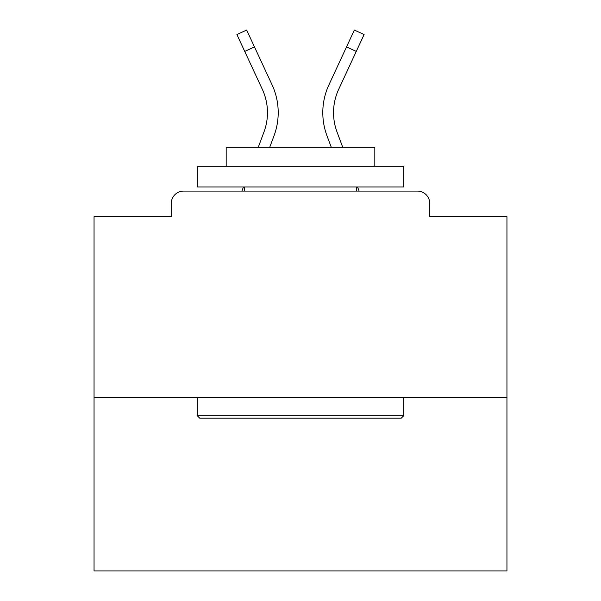 <?xml version="1.0" encoding="UTF-8"?>
<svg xmlns="http://www.w3.org/2000/svg" width="601" height="601" viewBox="0 0 601 601"><rect width="100%" height="100%" fill="white"/><g stroke="black" fill="none" stroke-linecap="round" stroke-linejoin="round"><path stroke-width="0.9" d="M429.738 216.683L429.738 203.469L429.738 216.683L506.951 216.683L506.951 570.95L94.049 570.95L94.049 216.683L171.262 216.683L171.262 203.469L171.262 216.683M506.951 397.531L94.049 397.531M429.738 203.469A12.388 12.388 0 0 0 417.349 191.08L183.651 191.08A12.388 12.388 0 0 0 171.262 203.469M417.349 191.08L364.912 191.08L417.349 191.08M236.088 191.08L183.651 191.08L236.088 191.08M269.706 147.313L274.033 135.736A66.065 66.065 0 0 0 272.065 84.824L254.471 46.908L244.735 51.423L236.914 34.565L246.65 30.05L254.471 46.908M244.735 51.423L262.329 89.346A55.33 55.33 0 0 1 263.974 131.98L258.25 147.313M243.45 186.949L241.91 191.08M331.294 147.313L326.967 135.736A66.065 66.065 0 0 1 328.935 84.824L354.35 30.05L364.086 34.565L338.671 89.346A55.33 55.33 0 0 0 337.026 131.98L342.75 147.313M357.55 186.949L359.09 191.08M401.25 418.176L199.75 418.176L197.278 415.697L403.722 415.697L401.25 418.176M197.278 166.304L403.722 166.304L403.722 186.949L197.278 186.949L197.278 166.304M374.821 166.304L374.821 147.313L226.179 147.313L226.179 166.304M197.278 397.531L197.278 415.697M403.722 397.531L403.722 415.697M244.344 186.949L244.344 191.08M356.656 186.949L356.656 191.08M333.532 112.627A55.33 55.33 0 0 0 337.026 131.98A55.33 55.33 0 0 1 333.532 112.627A55.33 55.33 0 0 0 337.026 131.98A55.33 55.33 0 0 1 333.532 112.627A55.33 55.33 0 0 0 337.026 131.98A55.33 55.33 0 0 1 333.532 112.627A55.33 55.33 0 0 0 337.026 131.98A55.33 55.33 0 0 1 333.532 112.627A55.33 55.33 0 0 0 337.026 131.98A55.33 55.33 0 0 1 333.532 112.627A55.33 55.33 0 0 0 337.026 131.98A55.33 55.33 0 0 1 333.532 112.627A55.33 55.33 0 0 0 337.026 131.98A55.33 55.33 0 0 1 333.532 112.627A55.33 55.33 0 0 0 337.026 131.98A55.33 55.33 0 0 1 333.532 112.627A55.33 55.33 0 0 0 337.026 131.98A55.33 55.33 0 0 1 333.532 112.627A55.33 55.33 0 0 0 337.026 131.98A55.33 55.33 0 0 1 333.532 112.627A55.33 55.33 0 0 0 337.026 131.98A55.33 55.33 0 0 1 333.532 112.627A55.33 55.33 0 0 0 337.026 131.98A55.33 55.33 0 0 1 333.532 112.627A55.33 55.33 0 0 0 337.026 131.98A55.33 55.33 0 0 1 333.532 112.627A55.33 55.33 0 0 0 337.026 131.98A55.33 55.33 0 0 1 338.671 89.346A55.33 55.33 0 0 0 333.532 112.627A55.33 55.33 0 0 1 338.671 89.346A55.33 55.33 0 0 0 333.532 112.627A55.33 55.33 0 0 1 338.671 89.346A55.33 55.33 0 0 0 333.532 112.627A55.33 55.33 0 0 1 338.671 89.346A55.33 55.33 0 0 0 333.532 112.627A55.33 55.33 0 0 1 338.671 89.346A55.33 55.33 0 0 0 333.532 112.627A55.33 55.33 0 0 1 338.671 89.346A55.33 55.33 0 0 0 333.532 112.627A55.33 55.33 0 0 1 338.671 89.346A55.33 55.33 0 0 0 333.532 112.627A55.33 55.33 0 0 1 338.671 89.346A55.33 55.33 0 0 0 333.532 112.627A55.33 55.33 0 0 1 338.671 89.346A55.33 55.33 0 0 0 333.532 112.627A55.33 55.33 0 0 1 338.671 89.346A55.33 55.33 0 0 0 333.532 112.627A55.33 55.33 0 0 1 338.671 89.346A55.33 55.33 0 0 0 333.532 112.627A55.33 55.33 0 0 1 338.671 89.346A55.33 55.33 0 0 0 333.532 112.627A55.33 55.33 0 0 1 338.671 89.346A55.33 55.33 0 0 0 333.532 112.627A55.33 55.33 0 0 1 338.671 89.346M267.468 112.627A55.33 55.33 0 0 1 263.974 131.98A55.33 55.33 0 0 0 262.329 89.346A55.33 55.33 0 0 1 267.468 112.627M356.265 51.423L346.529 46.908"/></g></svg>
